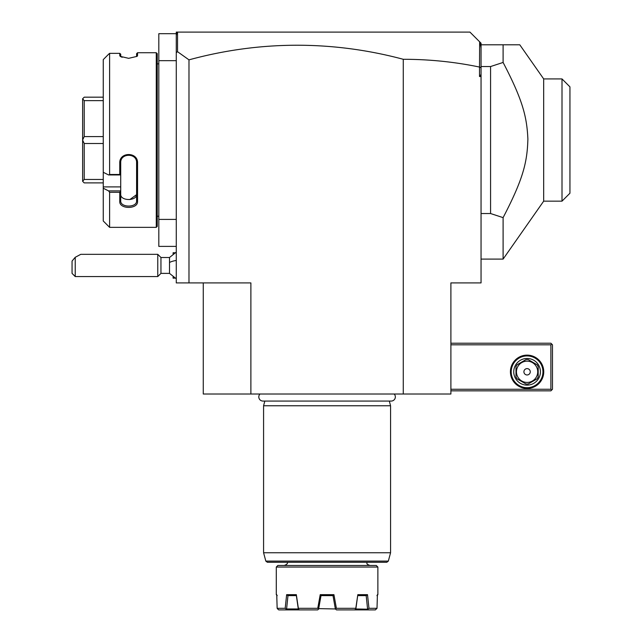 <?xml version="1.0" encoding="UTF-8"?>
<svg xmlns="http://www.w3.org/2000/svg" width="642" height="642" viewBox="0 0 642 642"><rect width="100%" height="100%" fill="white"/><g stroke="black" fill="none" stroke-linecap="round" stroke-linejoin="round"><path stroke-width="0.96" d="M403.272 394.019L403.272 59.289C429.145 59.289 454.56 61.873 479.518 67.057L479.518 76.542L481.051 76.542L481.051 282.905L450.893 282.905L450.893 394.019L203.265 394.019L203.265 282.905M403.272 59.289A808.15 571.452 90 0 0 188.981 59.85L188.981 282.905L250.886 282.905L250.886 394.019M188.981 282.905L176.277 282.905L176.277 60.669L158.815 60.669L158.815 33.689L176.277 33.689M188.981 59.85L177.537 51.705L176.277 52.644L176.277 60.669M176.277 219.412L158.815 219.412L158.815 60.669M176.277 246.392L158.815 246.392L158.815 219.412M157.234 216.234L158.815 216.234M157.234 63.847L158.815 63.847M103.258 59.61L108.546 54.289L103.258 59.61L103.258 172.281L108.546 174.945L109.605 174.496L119.765 174.496L119.765 163.036C119.26 151.713 138.046 151.697 137.548 163.036L137.548 201.476C138.046 209.38 119.26 209.364 119.765 201.476L119.765 192.287L109.605 192.287L109.605 227.348L156.279 227.348L157.234 226.393L157.234 53.687L156.279 52.732L137.548 52.732L137.548 55.605L136.594 56.528L136.594 53.687L137.548 52.732M137.548 55.605L137.123 56.344L128.657 58.334L120.198 56.344L119.765 55.605L122.1 57.355M120.776 56.761L120.72 54.193L119.765 53.342L109.605 53.342L108.546 54.289M119.765 55.605L119.765 53.342L120.72 54.193M156.279 227.348L156.279 52.732M109.605 174.496L109.605 53.342M108.546 174.945L120.72 174.945L120.72 191.035L119.765 192.287M119.765 174.496L120.72 174.945M119.765 163.036L120.72 162.787C120.206 152.812 137.107 152.804 136.594 162.787L136.594 200.81C137.107 207.815 120.206 207.807 120.72 200.81L120.72 191.035M120.72 174.897L120.72 161.294M137.548 163.036L136.594 162.787M137.548 201.476L136.594 200.81L136.594 194.213L136.594 200.81C137.107 207.815 120.206 207.807 120.72 200.81L119.765 201.476M120.72 190.891L108.546 190.891L103.258 188.226L108.546 190.891L109.605 192.287M109.605 227.348L103.258 220.992L103.258 186.902L120.72 186.902M103.258 172.281L103.258 186.902M136.569 194.654L129.836 199.566M120.72 194.213C120.215 201.251 137.099 201.251 136.594 194.213M103.258 97.183L84.214 97.183L82.625 98.772L84.214 100.633L103.258 100.633M103.258 136.585L84.214 136.585L84.214 100.633M103.258 143.495L84.214 143.495L82.625 140.1L82.625 98.828M84.214 136.585L82.625 139.98M103.258 179.447L84.214 179.447L84.214 143.495M103.258 182.898L84.214 182.898L82.625 181.309L82.625 140.1M84.214 179.447L82.625 181.253M176.277 52.644L176.277 32.1L177.866 32.1L176.63 33.336L176.277 35.575M469.944 32.1L479.646 41.802L469.944 32.1L177.866 32.1L469.944 32.1M479.518 67.057L479.646 41.802L481.051 43.215L481.051 74.432L479.518 76.542M177.537 51.705L177.537 32.429M481.051 67.891L479.646 66.953M481.051 74.432L481.051 76.542M481.051 48.03L480.232 42.388M481.051 213.537L490.576 213.537L490.576 66.543L503.103 62.451L503.103 44.796L481.051 44.796M503.103 44.796L519.779 44.796L543.678 78.926L547.883 78.926M490.576 213.537L503.103 217.63L503.103 259.095L543.678 201.155L543.678 78.926L562.007 78.926L562.007 201.155L543.678 201.155M490.576 66.543L481.051 66.543M503.103 62.451C522.66 99.983 526.873 116.619 527.885 139.041C527.267 162.225 523.19 179.046 503.103 217.63M562.007 78.926L569.944 86.863L569.944 193.218L562.007 201.155M569.944 86.863L562.087 79.006M450.893 344.81L550.892 344.81L550.892 389.253L551.687 390.047L550.892 390.842L450.893 390.842M550.892 389.253L450.893 389.253M510.422 371.798A16.668 16.668 0 0 1 527.082 355.13A16.668 16.668 0 0 1 543.75 371.798A16.668 16.668 0 0 1 527.082 388.466A16.668 16.668 0 0 1 510.422 371.798M550.892 344.81L551.687 344.016L550.892 343.221L450.893 343.221M551.687 390.047L552.481 389.253L552.481 344.81L551.687 344.016M542.955 371.798A15.873 15.873 0 0 1 527.082 387.672A15.873 15.873 0 0 1 511.209 371.798A15.873 15.873 0 0 1 527.082 355.925A15.873 15.873 0 0 1 542.955 371.798M513.752 371.798A13.338 13.338 0 0 1 527.082 358.461A13.338 13.338 0 0 1 540.42 371.798A13.338 13.338 0 0 1 527.082 385.128A13.338 13.338 0 0 1 513.752 371.798M538.197 366.702L538.197 376.886A12.222 12.222 0 0 1 537.049 378.876L528.23 383.964A12.222 12.222 0 0 1 525.942 383.964L517.123 378.876A12.222 12.222 0 0 1 515.975 376.886L515.975 366.702A12.222 12.222 0 0 1 517.123 364.72L525.942 359.624A12.222 12.222 0 0 1 528.23 359.624L537.049 364.72A12.222 12.222 0 0 1 538.197 366.702M527.082 382.431A10.633 10.633 0 0 0 537.723 371.798A10.633 10.633 0 0 0 527.082 361.157A10.633 10.633 0 0 0 516.449 371.798A10.633 10.633 0 0 0 527.082 382.431M523.912 371.798A3.178 3.178 0 0 0 527.082 374.968A3.178 3.178 0 0 0 530.26 371.798A3.178 3.178 0 0 0 527.082 368.62A3.178 3.178 0 0 0 523.912 371.798M176.277 278.78L169.512 273.38L169.512 257.506L176.277 252.097M173.107 253.799L173.107 252.747L174.688 252.747M174.688 278.138L173.107 278.138L173.107 277.079M160.949 257.506L160.949 273.38L157.772 276.558L157.772 254.328L160.949 257.506L169.512 257.506M75.226 276.558L72.056 273.38L72.056 261.077L75.226 257.29L75.226 276.558L157.772 276.558M75.226 257.29L80.78 254.328L157.772 254.328M259.97 394.019A4.157 4.157 0 0 0 262.963 401.065L391.195 401.065A4.157 4.157 0 0 0 394.18 394.019M264.841 401.065L263.581 405.768L263.581 552.754L390.569 552.754L390.569 405.768L263.581 405.768M389.317 401.065L390.569 405.768M388.338 561.1L265.82 561.1L267.353 562.28L386.805 562.28L388.338 561.1L390.569 552.754M376.284 565.458L277.874 565.458L276.285 567.038L377.873 567.038L376.284 565.458M377.873 567.038L377.873 594.661L377.408 594.661L377.014 608.311L368.973 608.311L367.898 609.202L355.861 608.961L357.819 594.661L367.513 594.661L368.973 608.311M276.285 567.038L276.285 594.661L276.75 594.661L277.143 608.311L285.184 608.311L286.645 594.661L296.339 594.661L298.353 608.311L317.766 608.311L320.222 594.661L333.936 594.661L336.384 608.311L355.804 608.311L357.682 595.615M277.143 608.311L277.906 609.202L277.143 608.311L276.814 597.365M333.936 594.661L333.005 595.615L335.357 608.961L318.857 608.632M333.126 595.615L321.024 595.615L318.601 609.13M292.551 595.615L296.363 595.615L298.297 608.961L286.589 608.961L287.977 595.615L289.109 595.615L287.977 595.615M290.361 595.615L292.254 595.615M296.339 594.661L296.371 595.615L287.817 595.615L286.645 594.661M293.129 595.615L295.424 595.615M298.353 608.311L298.361 609.202L286.252 609.202L285.184 608.311M294.726 595.615L293.29 595.615M290.425 595.615L291.781 595.615M298.361 609.202L299.565 609.9L317.678 609.9L318.793 608.961L317.766 608.311M299.565 609.9L286.276 609.9L286.252 609.202M286.276 609.9L278.772 609.9L277.906 609.202M321.024 595.615L320.222 594.661M336.384 608.311L335.357 608.961L336.48 609.9L354.585 609.9L355.788 609.202L355.804 608.311M362.032 595.615L366.341 595.615L357.779 595.615L366.341 595.615L367.513 594.661M359.319 595.615L360.948 595.615M366.181 595.615L367.569 608.961M367.898 609.202L367.882 609.9L375.377 609.9L377.014 608.311M359.343 595.615L360.828 595.615L359.343 595.615M362.441 595.615L363.372 595.615M367.882 609.9L354.585 609.9M169.512 262.49A14.284 5.313 0 0 1 176.277 260.475M481.051 259.095L503.103 259.095M169.512 273.38L160.949 273.38M265.82 561.1L263.581 552.754M366.759 562.28C367.617 563.395 365.218 563.668 369.936 565.458M287.391 562.28C287.833 563.532 286.773 564.583 284.221 565.458M377.873 594.661L376.918 595.615M276.285 594.661L277.232 595.615"/></g></svg>
